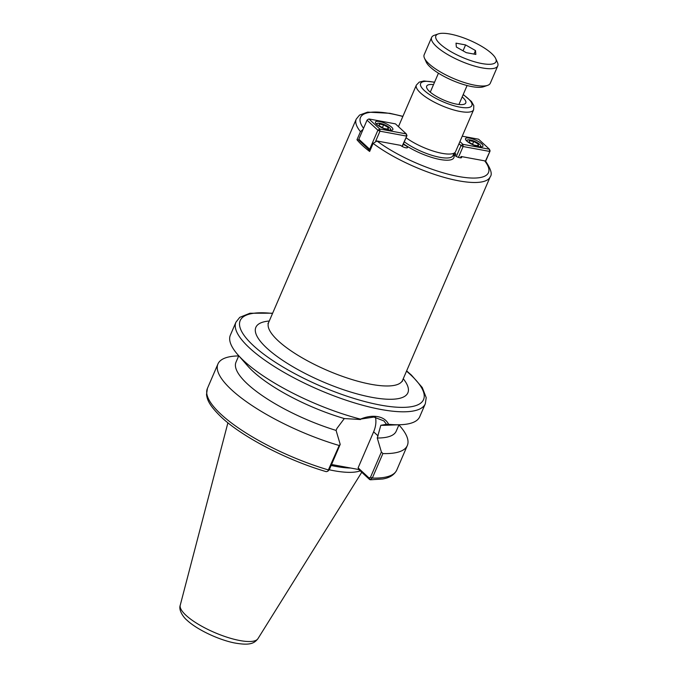 <?xml version="1.0" encoding="UTF-8"?>
<svg xmlns="http://www.w3.org/2000/svg" width="678" height="678" viewBox="0 0 678 678"><rect width="100%" height="100%" fill="white"/><g stroke="black" fill="none" stroke-linecap="round" stroke-linejoin="round"><path stroke-width="1.02" d="M403.147 144.448A4.093 1.161 -156.7 0 1 407.537 147.55A4.093 1.161 -156.7 0 1 404.596 147.482A4.093 1.161 -156.7 0 1 400.562 145.346L376.985 140.99L373.129 143.389A72.936 20.713 23.3 0 0 458.794 180.84A72.936 20.713 23.3 0 0 490.219 176.788C492.423 174.314 490.965 169.237 485.829 161.542L484.634 160.847L461.048 156.499L460.472 157.838M461.048 156.499A4.093 1.161 -156.7 0 1 461.591 157.525A4.093 1.161 -156.7 0 1 457.37 156.974A4.093 1.161 -156.7 0 1 454.074 154.287A4.093 1.161 -156.7 0 1 455.836 154.059L454.54 152.855M455.836 154.059L455.124 155.728M373.129 143.389L369.646 151.465A72.936 20.713 -156.7 0 1 356.975 139.744L360.459 131.668L363.086 129.337M356.975 139.744L359.221 140.151M462.176 96.937A21.272 6.043 -156.7 0 1 462.955 97.632A21.272 6.043 -156.7 0 1 465.769 102.963A21.272 6.043 -156.7 0 1 450.455 102.573A21.272 6.043 -156.7 0 1 429.496 91.462A21.272 6.043 -156.7 0 1 426.691 86.131A21.272 6.043 -156.7 0 1 433.53 84.606M406.046 137.727A31.171 8.856 23.3 0 0 442.158 153.355A31.171 8.856 23.3 0 0 455.591 151.626L473.617 109.76L473.803 105.641L471.481 101.522L463.227 94.505M377.799 416.656C372.476 415.716 366.705 416.538 360.459 419.123L373.909 417.063L383.926 420.928L386.477 424.309L388.63 424.318C386.596 420.207 382.985 417.656 377.79 416.665M386.477 424.309L380.816 425.292A87.225 24.772 23.3 0 0 385.307 425.284L400.384 424.725A103.098 29.273 23.3 0 0 419.733 416.707L425.318 403.741L426.208 397.655L422.258 387.511L411.478 375.146L406.631 370.891M388.63 424.318A103.098 29.273 23.3 0 0 400.384 424.725M380.816 425.292L377.265 438.005L381.392 451.98L370.493 477.287L369.018 477.939L370.349 479.795L382.638 478.999C389.638 477.871 394.35 474.88 396.774 470.032L407.325 445.531A103.098 29.273 23.3 0 0 399.851 425.962L398.918 424.903M375.468 417.216A26.179 19.577 -47.2 0 1 373.629 431.827L358.111 467.854L369.018 477.939M340.203 444.387L339.212 445.505L327.788 471.252L329.313 469.693L340.203 444.387L336.085 430.411L336.949 428.394L344.305 418.555L360.526 419.521M358.111 467.854L358.781 469.532L369.696 479.592L372.324 478.058L382.875 453.565L381.392 451.98M382.875 453.565A103.098 29.273 23.3 0 0 407.325 445.531M358.781 469.532L330.779 464.362M327.788 471.252L326.271 471.668C287.311 460.32 242.427 437.073 221.299 417.123C209.188 405.359 207.273 399.978 206.51 394.554L207.392 388.469A103.098 29.273 23.3 0 0 328.661 470.007L329.313 469.693M238.758 355.781L235.995 362.179A87.225 24.772 23.3 0 0 336.085 430.411M238.707 355.899L237.292 355.95A103.098 29.273 23.3 0 0 217.943 363.967A103.098 29.273 23.3 0 0 339.212 445.505M272.649 313.194L249.945 313.236L239.758 317.346L235.944 322.177L230.359 335.152A103.098 29.273 23.3 0 0 237.825 354.713L247.775 366.052A87.225 24.772 23.3 0 0 344.305 418.555M237.825 354.713A103.098 29.273 23.3 0 0 360.459 419.123M377.265 438.005A87.225 24.772 23.3 0 0 396.215 431.183L398.978 424.775M329.262 469.786A72.741 20.654 23.3 0 0 333.822 470.702A72.741 20.654 23.3 0 0 360.196 470.837M388.231 127.489L388.401 129.286L383.943 128.464L379.316 125.837L379.155 124.04L383.612 124.862L388.231 127.489L387.528 129.125M383.612 124.862L382.426 127.608M377.536 125.133A7.365 2.093 -156.7 0 1 377.561 123.311A7.365 2.093 -156.7 0 1 383.324 124.235A7.365 2.093 -156.7 0 1 389.562 127.735A7.365 2.093 -156.7 0 1 390.477 128.879A7.365 2.093 -156.7 0 1 389.172 130.151M375.714 141.075L379.968 131.193L377.883 130.218L379.79 129.015L379.968 131.193L406.478 136.083L406.3 133.905L406.969 135.583L402.046 146.372M367.518 119.675L368.942 118.972L367.518 119.675M370.129 150.347L369.688 149.236L358.84 139.202L359.51 140.88L370.019 150.601M358.84 139.202L367.035 120.176L377.883 130.218L369.688 149.236L370.451 149.592M406.3 133.905L379.79 129.015L368.942 118.972L395.452 123.862L406.3 133.905M402.266 146.499L406.969 135.583M391.613 127.176A9.492 2.695 -156.7 0 1 392.867 129.549A9.492 2.695 -156.7 0 1 386.036 129.379A9.492 2.695 -156.7 0 1 376.68 124.421A9.492 2.695 -156.7 0 1 375.426 122.048A9.492 2.695 -156.7 0 1 382.256 122.218A9.492 2.695 -156.7 0 1 391.613 127.176M469.405 142.456L469.235 140.66L473.693 141.482L478.321 144.1L478.482 145.906L474.024 145.084L469.405 142.456M478.321 144.1L477.609 145.745M473.693 141.482L472.515 144.228M467.617 141.753A7.365 2.093 -156.7 0 1 467.642 139.931A7.365 2.093 -156.7 0 1 474.685 141.363A7.365 2.093 -156.7 0 1 480.566 145.499A7.365 2.093 -156.7 0 1 479.261 146.77M459.006 143.694L461.023 145.55L462.93 144.346L463.108 146.533L461.023 145.55L456.319 156.465M458.43 157.381L463.108 146.533L489.618 151.423L489.44 149.236L490.101 150.923L485.414 161.169M462.235 136.185L478.592 139.202L489.44 149.236L462.93 144.346L459.921 141.566M485.626 161.33L490.101 150.923M466.769 141.041A9.492 2.695 -156.7 0 1 465.515 138.659A9.492 2.695 -156.7 0 1 472.346 138.837A9.492 2.695 -156.7 0 1 481.694 143.795A9.492 2.695 -156.7 0 1 482.948 146.168A9.492 2.695 -156.7 0 1 476.117 145.999A9.492 2.695 -156.7 0 1 466.769 141.041M465.583 44.926L475.498 50.562L475.854 54.426L466.286 52.664L456.362 47.028L456.006 43.155L465.583 44.926L463.04 50.816M475.498 50.562L473.981 54.087M438.31 33.9L434.31 35.29A36.002 10.221 23.3 0 0 431.623 37.434A36.002 10.221 23.3 0 0 446.751 53.986A36.002 10.221 23.3 0 0 482.244 67.91A36.002 10.221 23.3 0 0 497.754 65.919A36.002 10.221 23.3 0 0 497.474 62.495L495.728 58.63A32.73 9.297 23.3 0 0 449.972 34.027A32.73 9.297 23.3 0 0 438.31 33.9A32.73 9.297 23.3 0 0 445.98 48.57A32.73 9.297 23.3 0 0 481.889 63.554A32.73 9.297 23.3 0 0 495.728 58.63M431.623 37.434L424.174 54.732A36.002 10.221 23.3 0 0 424.462 58.147A36.002 10.221 23.3 0 0 474.795 85.208A36.002 10.221 23.3 0 0 487.626 85.352A36.002 10.221 23.3 0 0 490.313 83.208L497.754 65.919M424.462 58.147L426.199 62.012A32.73 9.297 23.3 0 0 471.956 86.615A32.73 9.297 23.3 0 0 483.626 86.742L487.626 85.352M402.901 116.328L389.816 113.294L367.612 112.124L359.535 115.091L356.247 119.091A72.936 20.713 23.3 0 0 360.459 131.668M402.842 116.48A69.665 19.781 23.3 0 0 363.544 128.278M376.985 140.99A69.665 19.781 23.3 0 0 458.438 176.483A69.665 19.781 23.3 0 0 484.634 160.847M403.444 143.77A31.993 9.085 23.3 0 0 438.412 159.161A31.993 9.085 23.3 0 0 453.489 154.431M402.351 381.383L402.588 380.282A72.936 20.713 -156.7 0 1 371.154 384.324A72.936 20.713 -156.7 0 1 299.252 356.111A72.936 20.713 -156.7 0 1 268.607 322.575L267.963 323.508M269.276 321.025A82.758 23.501 23.3 0 0 322.575 381.663A82.758 23.501 23.3 0 0 403.249 378.731M272.539 313.448A99.827 28.349 23.3 0 0 253.369 345.594A99.827 28.349 23.3 0 0 383.443 405.614A99.827 28.349 23.3 0 0 406.52 371.154M404.3 141.77A30.357 8.619 23.3 0 0 439.895 157.313A30.357 8.619 23.3 0 0 452.972 155.626L454.04 153.152M398.461 126.65L416.351 85.097A31.171 8.856 23.3 0 0 420.47 92.903A31.171 8.856 23.3 0 0 460.184 111.489A31.171 8.856 23.3 0 0 473.617 109.76M434.505 82.343A27.9 7.924 23.3 0 0 432.623 81.962A27.9 7.924 23.3 0 0 424.284 90.496A27.9 7.924 23.3 0 0 462.964 107.599A27.9 7.924 23.3 0 0 463.15 94.683M378.129 435.988L373.629 431.827M370.493 477.287L372.324 478.058A103.098 29.273 23.3 0 0 396.774 470.032M369.459 479.405L368.79 477.727M331.127 465.464A72.741 20.654 23.3 0 0 335.686 466.379A72.741 20.654 23.3 0 0 350.653 468.032M235.944 322.177A103.098 29.273 23.3 0 0 249.555 348A103.098 29.273 23.3 0 0 380.9 409.461A103.098 29.273 23.3 0 0 425.318 403.741M180.246 605.208A42.341 12.026 23.3 0 0 186.001 615.319A42.341 12.026 23.3 0 0 239.944 640.557A42.341 12.026 23.3 0 0 257.945 638.676C254.369 643.286 250.123 645.854 233.961 642.846C217.952 639.524 196.832 629.489 187.009 620.234C184.23 618.141 178.238 610.539 180.246 605.208L227.91 422.801M402.588 380.282L490.219 176.788M268.607 322.575L356.247 119.091M434.581 82.165L423.894 80.979L419.233 82.123L416.351 85.097M207.392 388.469L217.943 363.967M257.945 638.676L361.747 472.278M368.663 149.346L368.222 150.363M377.561 123.311L376.095 123.82M390.477 128.879L391.113 130.286M467.642 139.931L466.184 140.439M480.566 145.499L481.202 146.906M458.93 104.488L467.091 85.521M430.276 92.149L438.446 73.19"/></g></svg>
